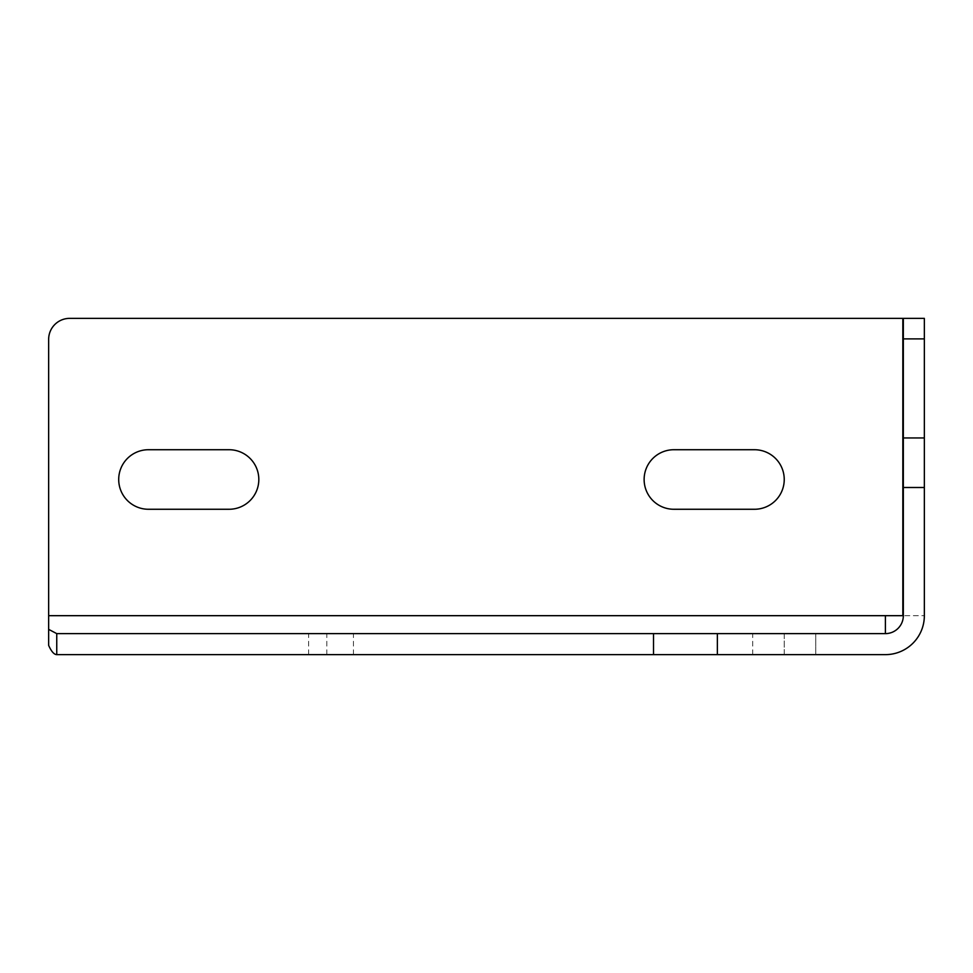 <?xml version="1.0" encoding="UTF-8"?>
<svg xmlns="http://www.w3.org/2000/svg" width="973" height="973" viewBox="0 0 973 973"><rect width="100%" height="100%" fill="white"/><g stroke="black" fill="none" stroke-linecap="round" stroke-linejoin="round"><path stroke-width="0.73" stroke-dasharray="4.87 3.65" d="M48.65 615.678L902.835 615.678L902.835 318.366L69.667 318.366A21.017 21.017 0 0 0 48.65 339.382L48.65 645.403M56.75 654.634L885.394 654.634A38.956 38.956 0 0 0 924.35 615.678L924.35 318.366L903.333 318.366L903.333 615.678L924.35 615.678L903.333 615.678A17.94 17.94 0 0 1 885.394 633.618L56.75 633.618M673.9 449.721L754.464 449.721A29.774 29.774 0 0 1 784.238 479.494A29.774 29.774 0 0 1 754.464 509.268L673.9 509.268A29.774 29.774 0 0 1 644.126 479.494A29.774 29.774 0 0 1 673.9 449.721M148.48 449.721L229.044 449.721A29.774 29.774 0 0 1 258.818 479.494A29.774 29.774 0 0 1 229.044 509.268L148.48 509.268A29.774 29.774 0 0 1 118.706 479.494A29.774 29.774 0 0 1 148.48 449.721M784.238 654.634L308.611 654.634L815.763 654.634L784.238 654.634L784.238 633.618L308.611 633.618L815.763 633.618L784.238 633.618L815.763 633.618L784.238 633.618L784.238 654.634M885.394 615.678L885.394 633.618M326.806 654.634L326.806 633.618M353.454 654.634L353.454 633.618M815.763 654.634L815.763 633.618L815.763 654.634M308.611 654.634L308.611 633.618M752.713 654.634L752.713 633.618"/><path stroke-width="1.46" d="M885.394 633.618L885.394 615.678L902.835 615.678L902.835 318.366L69.667 318.366A21.017 21.017 0 0 0 48.65 339.382L48.65 645.403C51.35 651.46 54.05 654.537 56.75 654.634L653.528 654.634L653.528 633.618L885.394 633.618A17.94 17.94 0 0 0 903.333 615.678L903.333 318.366L924.35 318.366L924.35 437.959L903.333 437.959M673.9 449.721L754.464 449.721A29.774 29.774 0 0 1 784.238 479.494A29.774 29.774 0 0 1 754.464 509.268L673.9 509.268A29.774 29.774 0 0 1 644.126 479.494A29.774 29.774 0 0 1 673.9 449.721M148.48 449.721L229.044 449.721A29.774 29.774 0 0 1 258.818 479.494A29.774 29.774 0 0 1 229.044 509.268L148.48 509.268A29.774 29.774 0 0 1 118.706 479.494A29.774 29.774 0 0 1 148.48 449.721M653.528 654.634L885.394 654.634A38.956 38.956 0 0 0 924.35 615.678L924.35 437.959M48.65 629.361L56.75 633.618L653.528 633.618M56.75 633.618L56.75 654.634M924.35 338.884L903.333 338.884M924.35 487.497L903.333 487.497M717.369 654.634L717.369 633.618M48.65 615.678L885.394 615.678"/></g></svg>
